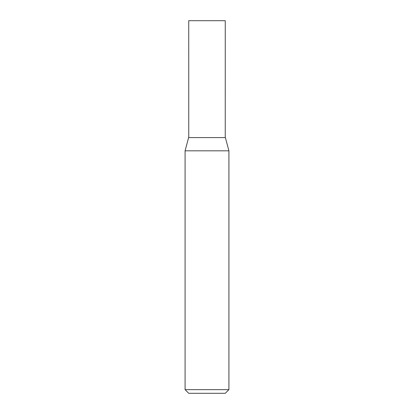 <?xml version="1.0" encoding="UTF-8"?>
<svg xmlns="http://www.w3.org/2000/svg" width="414" height="414" viewBox="0 0 414 414"><rect width="100%" height="100%" fill="white"/><g stroke="black" fill="none" stroke-linecap="round" stroke-linejoin="round"><path stroke-width="0.62" d="M228.916 389.646L185.084 389.646L188.737 393.3L225.263 393.3L228.916 389.646L228.916 150.82L185.084 150.82L188.624 137.593L225.376 137.593L228.916 150.82M185.084 389.646L185.084 150.82M188.748 137.593L188.737 20.7L225.263 20.7L225.252 137.593M207 20.7L188.737 20.7L188.748 137.593L207 137.593"/></g></svg>
